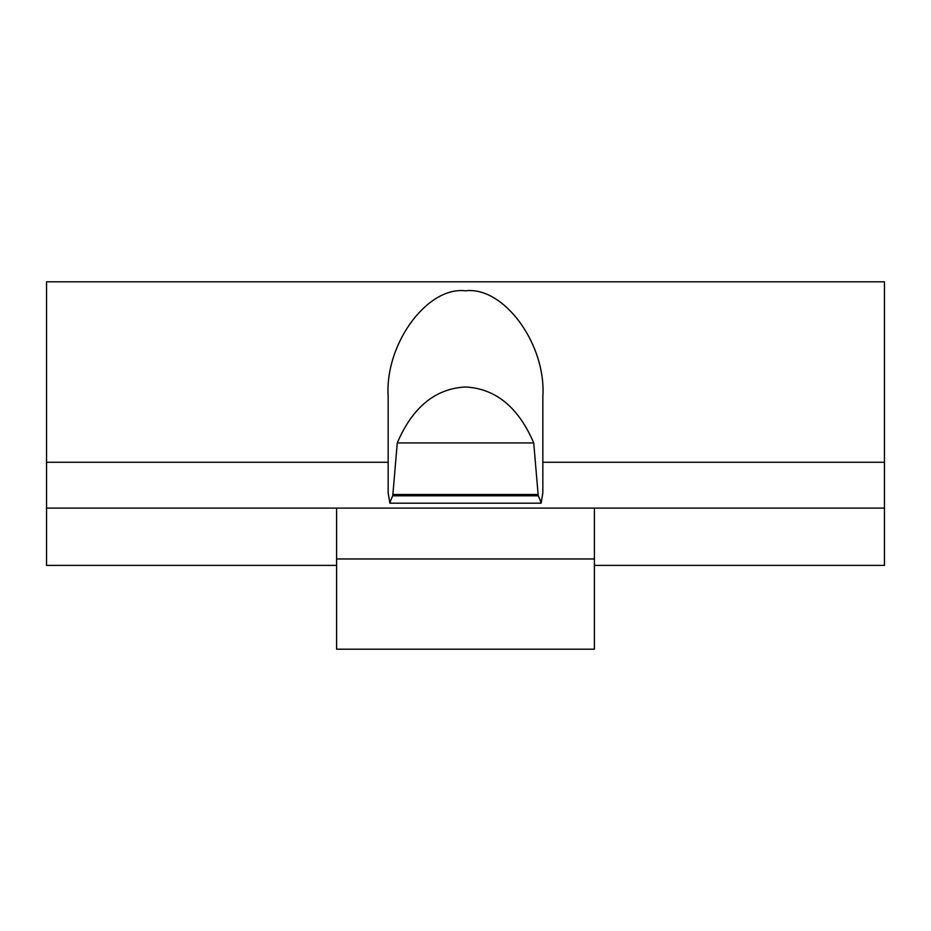 <?xml version="1.0" encoding="UTF-8"?>
<svg xmlns="http://www.w3.org/2000/svg" width="931" height="931" viewBox="0 0 931 931"><rect width="100%" height="100%" fill="white"/><g stroke="black" fill="none" stroke-linecap="round" stroke-linejoin="round"><path stroke-width="1.4" d="M542.843 462.276L542.843 492.86L541.12 503.182A77.343 56.57 0 0 0 538.234 495.816L533.731 442.947C518.462 407.254 495.711 388.611 465.5 386.993C435.289 388.611 412.538 407.254 397.269 442.947L392.766 495.816A77.343 56.57 0 0 0 389.88 503.182L388.157 492.86L388.157 396.583C384.701 344.261 427.236 286.096 465.5 290.833C503.764 286.096 546.299 344.261 542.843 396.583L542.843 462.276L884.45 462.276L884.45 281.802L46.55 281.802L46.55 462.276L388.157 462.276M538.234 495.816L392.766 495.816M336.591 565.408L46.55 565.408L46.55 508.093L884.45 508.093L884.45 462.276M389.88 503.182L541.12 503.182M46.55 508.093L46.55 462.276M594.409 565.408L884.45 565.408L884.45 508.093M594.409 558.961L336.591 558.961L336.591 649.198L594.409 649.198L594.409 508.093M392.859 494.501L538.141 494.501M336.591 558.961L336.591 508.093M397.269 442.947L533.731 442.947"/></g></svg>
